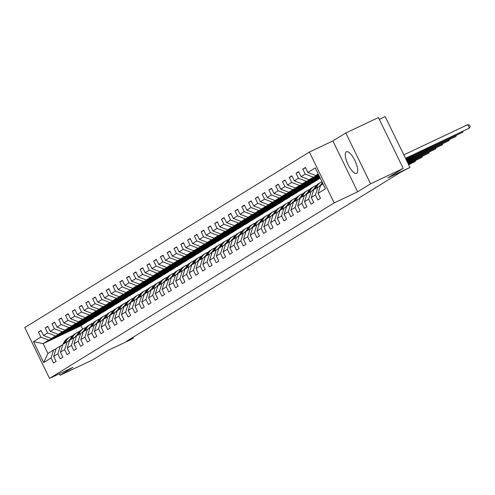 <?xml version="1.0" encoding="UTF-8"?>
<svg xmlns="http://www.w3.org/2000/svg" width="495" height="495" viewBox="0 0 495 495"><rect width="100%" height="100%" fill="white"/><g stroke="black" fill="none" stroke-linecap="round" stroke-linejoin="round"><path stroke-width="0.74" d="M356.703 173.262A11.93 3.96 -115.3 0 0 354.958 160.652A11.93 3.96 -115.3 0 0 346.376 151.755A11.93 3.96 -115.3 0 0 346.246 151.829A11.93 3.96 -115.3 0 0 347.991 164.433A11.93 3.96 -115.3 0 0 356.573 173.33A11.93 3.96 -115.3 0 0 356.703 173.262M309.387 152.058L24.75 327.572L49.543 378.409L334.181 202.888L309.387 152.058L332.863 140.957L357.656 191.794L370.607 183.806L345.813 132.976L332.863 140.957M345.813 132.976L378.428 117.562L403.221 168.393L387.789 177.909L409.965 167.428L385.172 116.591L379.306 119.369M59.332 373.781L60.074 375.297L92.683 359.884L108.108 350.367L130.284 339.892L133.328 338.017L132.976 337.293M370.607 183.806L403.221 168.393M87.968 321.236L80.951 325.741L43.127 343.623L47.947 353.51L53.596 350.027L51.059 357.99L53.51 363.008L56.114 361.4L53.67 356.381L57.841 353.814L60.285 358.825L62.896 357.217L60.446 352.205L64.616 349.631L67.066 354.643L69.671 353.04L67.227 348.022L71.398 345.448L73.842 350.466L76.453 348.857L74.002 343.846L78.179 341.272L80.623 346.283L83.228 344.675L80.784 339.663L84.954 337.089L87.405 342.107L90.01 340.498L87.566 335.48L91.736 332.912L94.18 337.924L96.791 336.315L94.341 331.304L98.517 328.729L100.961 333.741L103.566 332.139L101.122 327.121L105.293 324.547L107.737 329.565L110.348 327.956L107.904 322.944L112.074 320.37L114.518 325.382L117.123 323.773L114.679 318.761L118.85 316.187L121.3 321.206L123.905 319.597L121.461 314.579L125.631 312.011L128.075 317.023L130.686 315.414L128.236 310.402L132.412 307.828L134.857 312.84L137.462 311.237L135.017 306.219L139.188 303.645L141.632 308.663L144.243 307.055L141.799 302.043L145.969 299.469L148.413 304.481L151.018 302.872L148.574 297.86L152.745 295.286L155.195 300.304L157.8 298.695L155.356 293.677L159.526 291.11L161.97 296.121L164.581 294.513L162.131 289.501L166.308 286.927L168.752 291.939L171.357 290.336L168.913 285.318L173.083 282.744L175.527 287.762L178.138 286.153L175.694 281.141L179.864 278.567L182.309 283.579L184.913 281.971L182.469 276.959L186.64 274.385L189.09 279.403L191.695 277.794L189.251 272.776L193.421 270.208L195.865 275.22L198.476 273.611L196.026 268.599L200.203 266.025L202.647 271.043L205.252 269.435L202.808 264.417L206.978 261.843L209.428 266.861L212.033 265.252L209.589 260.24L213.76 257.666L216.204 262.678L218.815 261.069L216.365 256.057L220.535 253.483L222.985 258.501L225.59 256.893L223.146 251.875L227.316 249.307L229.76 254.319L232.372 252.71L229.921 247.698L234.098 245.124L236.542 250.142L239.147 248.533L236.703 243.515L240.873 240.941L243.323 245.959L245.928 244.351L243.484 239.339L247.655 236.765L250.099 241.777L252.71 240.168L250.26 235.156L254.436 232.582L256.88 237.6L259.485 235.991L257.041 230.973L261.212 228.405L263.656 233.417L266.267 231.809L263.823 226.797L267.993 224.223L270.437 229.241L273.042 227.632L270.598 222.614L274.768 220.04L277.219 225.058L279.824 223.449L277.379 218.437L281.55 215.863L283.994 220.875L286.605 219.266L284.155 214.255L288.331 211.681L290.775 216.699L293.38 215.09L290.936 210.072L295.107 207.504L297.551 212.516L300.162 210.907L297.718 205.895L301.888 203.321L304.332 208.339L306.937 206.731L304.493 201.713L308.663 199.145L311.114 204.157L313.719 202.548L311.275 197.536L315.445 194.962L317.889 199.974L320.5 198.371L318.05 193.353L325.438 188.799L315.253 167.916L307.865 172.47L305.421 167.458L302.816 169.061L305.57 167.762M51.059 357.99L43.671 362.544L33.487 341.661L40.875 337.107L38.431 332.096L41.184 330.79M302.816 169.061L305.26 174.079L301.09 176.653L298.64 171.635L296.035 173.244L298.479 178.256L294.308 180.83L291.864 175.818L289.253 177.427L291.704 182.438L287.527 185.012L285.083 179.994L282.478 181.603L284.922 186.621L280.752 189.189L278.308 184.177L275.696 185.786L278.14 190.798L273.97 193.372L271.526 188.36L268.921 189.962L271.365 194.981L267.195 197.554L264.745 192.536L262.14 194.145L264.584 199.157L260.413 201.731L257.969 196.719L255.358 198.328L257.808 203.34L253.632 205.914L251.188 200.896L248.583 202.504L251.027 207.523L246.856 210.09L244.412 205.079L241.801 206.687L244.245 211.699L240.075 214.273L237.631 209.261L235.026 210.864L237.47 215.882L233.3 218.456L230.849 213.438L228.245 215.047L230.689 220.058L226.518 222.632L224.074 217.621L221.463 219.229L223.913 224.241L219.737 226.815L217.293 221.797L214.688 223.406L217.132 228.424L212.961 230.992L210.511 225.98L207.906 227.589L210.35 232.601L206.18 235.174L203.736 230.163L201.125 231.765L203.575 236.783L199.405 239.357L196.954 234.339L194.349 235.948L196.793 240.96L192.623 243.534L190.179 238.522L187.568 240.131L190.018 245.143L185.842 247.717L183.397 242.699L180.793 244.307L183.237 249.325L179.066 251.893L176.616 246.881L174.011 248.49L176.455 253.502L172.285 256.076L169.841 251.064L167.23 252.667L169.68 257.685L165.503 260.259L163.059 255.241L160.454 256.849L162.898 261.861L158.728 264.435L156.284 259.423L153.673 261.032L156.117 266.044L151.946 268.618L149.502 263.6L146.897 265.209L149.342 270.227L145.171 272.795L142.721 267.783L140.116 269.391L142.56 274.403L138.39 276.977L135.946 271.965L133.334 273.568L135.785 278.586L131.608 281.16L129.164 276.142L126.559 277.751L129.003 282.763L124.833 285.337L122.389 280.325L119.778 281.933L122.222 286.945L118.051 289.519L115.607 284.501L113.002 286.11L115.446 291.128L111.276 293.696L108.826 288.684L106.221 290.293L108.665 295.305L104.495 297.879L102.05 292.861L99.439 294.469L101.89 299.487L97.713 302.061L95.269 297.043L92.664 298.652L95.108 303.664L90.938 306.238L88.494 301.226L85.883 302.835L88.327 307.847L84.156 310.421L81.712 305.403L79.107 307.011L81.551 312.029L77.381 314.597L74.931 309.585L72.326 311.194L74.77 316.206L70.599 318.78L68.155 313.762L65.544 315.371L67.994 320.389L63.818 322.963L61.374 317.945L58.769 319.553L61.213 324.565L57.043 327.139L54.592 322.127L51.987 323.736L54.431 328.748L50.261 331.322L47.817 326.304L45.206 327.913L47.656 332.931L43.486 335.499L41.035 330.487L38.431 332.096M409.965 167.428L400.406 172.384L126.807 341.098L133.328 338.017M53.67 356.381L56.207 348.424L62.846 344.687M89.211 320.655L51.381 338.531L55.551 335.957L93.382 318.081L89.211 320.655M60.378 345.85L57.841 353.814M43.486 335.499L51.381 338.531M47.656 332.931L55.551 335.957M60.446 352.205L62.983 344.242L69.622 340.504M95.987 316.472L58.163 334.348L62.333 331.78L100.163 313.898L95.987 316.472M67.159 341.668L64.616 349.631M50.261 331.322L58.163 334.348M54.431 328.748L62.333 331.78M67.227 348.022L69.764 340.059L76.403 336.322M102.768 312.289L64.938 330.171L69.108 327.597L106.939 309.721L102.768 312.289M73.934 337.491L71.398 345.448M57.043 327.139L64.938 330.171M61.213 324.565L69.108 327.597M74.002 343.846L76.546 335.882L83.179 332.145M109.55 308.113L71.719 325.988L75.89 323.414L113.72 305.539L109.55 308.113M80.716 333.308L78.179 341.272M63.818 322.963L71.719 325.988M67.994 320.389L75.89 323.414M80.784 339.663L83.321 331.7L89.96 327.962M116.325 303.93L78.495 321.812L82.671 319.238L120.495 301.356L116.325 303.93M87.491 329.132L84.954 337.089M70.599 318.78L78.495 321.812M74.77 316.206L82.671 319.238M87.566 335.48L90.102 327.523L96.742 323.786M123.107 299.753L85.276 317.629L89.447 315.055L127.277 297.179L123.107 299.753M94.273 324.949L91.736 332.912M77.381 314.597L85.276 317.629M81.551 312.029L89.447 315.055M94.341 331.304L96.878 323.34L103.517 319.603M129.882 295.571L92.058 313.446L96.228 310.879L134.058 292.997L129.882 295.571M101.054 320.766L98.517 328.729M84.156 310.421L92.058 313.446M88.327 307.847L96.228 310.879M101.122 327.121L103.659 319.157L110.298 315.42M136.663 291.388L98.833 309.27L103.003 306.696L140.834 288.82L136.663 291.388M107.83 316.59L105.293 324.547M90.938 306.238L98.833 309.27M95.108 303.664L103.003 306.696M107.904 322.944L110.441 314.981L117.074 311.244M143.445 287.211L105.614 305.087L109.785 302.513L147.615 284.637L143.445 287.211M114.611 312.407L112.074 320.37M97.713 302.061L105.614 305.087M101.89 299.487L109.785 302.513M114.679 318.761L117.216 310.798L123.855 307.061M150.22 283.029L112.39 300.911L116.566 298.337L154.391 280.455L150.22 283.029M121.386 308.23L118.85 316.187M104.495 297.879L112.39 300.911M108.665 295.305L116.566 298.337M121.461 314.579L123.998 306.622L130.637 302.884M157.002 278.852L119.171 296.728L123.342 294.154L161.172 276.278L157.002 278.852M128.168 304.048L125.631 312.011M111.276 293.696L119.171 296.728M115.446 291.128L123.342 294.154M128.236 310.402L130.773 302.439L137.412 298.702M163.777 274.669L125.953 292.545L130.123 289.977L167.953 272.095L163.777 274.669M134.949 299.865L132.412 307.828M118.051 289.519L125.953 292.545M122.222 286.945L130.123 289.977M135.017 306.219L137.554 298.256L144.194 294.519M170.558 270.487L132.728 288.368L136.905 285.794L174.729 267.919L170.558 270.487M141.725 295.688L139.188 303.645M124.833 285.337L132.728 288.368M129.003 282.763L136.905 285.794M141.799 302.043L144.336 294.079L150.969 290.342M177.34 266.31L139.51 284.186L143.68 281.612L181.51 263.736L177.34 266.31M148.506 291.506L145.969 299.469M131.608 281.16L139.51 284.186M135.785 278.586L143.68 281.612M148.574 297.86L151.111 289.897L157.75 286.16M184.115 262.127L146.291 280.009L150.461 277.435L188.286 259.553L184.115 262.127M155.282 287.329L152.745 295.286M138.39 276.977L146.291 280.009M142.56 274.403L150.461 277.435M155.356 293.677L157.893 285.72L164.532 281.983M190.897 257.951L153.066 275.826L157.237 273.252L195.067 255.377L190.897 257.951M162.063 283.146L159.526 291.11M145.171 272.795L153.066 275.826M149.342 270.227L157.237 273.252M162.131 289.501L164.668 281.537L171.307 277.8M197.672 253.768L159.848 271.644L164.018 269.076L201.849 251.194L197.672 253.768M168.845 278.963L166.308 286.927M151.946 268.618L159.848 271.644M156.117 266.044L164.018 269.076M168.913 285.318L171.449 277.355L178.089 273.617M204.454 249.585L166.623 267.467L170.8 264.893L208.624 247.017L204.454 249.585M175.62 274.787L173.083 282.744M158.728 264.435L166.623 267.467M162.898 261.861L170.8 264.893M175.694 281.141L178.231 273.178L184.87 269.441M211.235 245.409L173.405 263.284L177.575 260.71L215.405 242.835L211.235 245.409M182.401 270.604L179.864 278.567M165.503 260.259L173.405 263.284M169.68 257.685L177.575 260.71M182.469 276.959L185.006 268.995L191.645 265.258M218.01 241.226L180.186 259.108L184.357 256.534L222.187 238.652L218.01 241.226M189.183 266.428L186.64 274.385M172.285 256.076L180.186 259.108M176.455 253.502L184.357 256.534M189.251 272.776L191.788 264.819L198.427 261.082M224.792 237.049L186.962 254.925L191.132 252.351L228.962 234.475L224.792 237.049M195.958 262.245L193.421 270.208M179.066 251.893L186.962 254.925M183.237 249.325L191.132 252.351M196.026 268.599L198.569 260.636L205.202 256.899M231.573 232.867L193.743 250.742L197.913 248.174L235.744 230.293L231.573 232.867M202.74 258.062L200.203 266.025M185.842 247.717L193.743 250.742M190.018 245.143L197.913 248.174M202.808 264.417L205.345 256.46L211.984 252.716M238.349 228.684L200.518 246.566L204.695 243.992L242.519 226.116L238.349 228.684M209.515 253.886L206.978 261.843M192.623 243.534L200.518 246.566M196.793 240.96L204.695 243.992M209.589 260.24L212.126 252.277L218.765 248.54M245.13 224.507L207.3 242.383L211.47 239.809L249.301 221.933L245.13 224.507M216.296 249.703L213.76 257.666M199.405 239.357L207.3 242.383M203.575 236.783L211.47 239.809M216.365 256.057L218.901 248.094L225.541 244.357M251.906 220.325L214.081 238.206L218.252 235.632L256.082 217.751L251.906 220.325M223.078 245.526L220.535 253.483M206.18 235.174L214.081 238.206M210.35 232.601L218.252 235.632M223.146 251.875L225.683 243.917L232.322 240.18M258.687 216.148L220.857 234.024L225.027 231.45L262.857 213.574L258.687 216.148M229.853 241.343L227.316 249.307M212.961 230.992L220.857 234.024M217.132 228.424L225.027 231.45M229.921 247.698L232.464 239.735L239.097 235.997M265.469 211.965L227.638 229.841L231.809 227.273L269.639 209.391L265.469 211.965M236.635 237.161L234.098 245.124M219.737 226.815L227.638 229.841M223.913 224.241L231.809 227.273M236.703 243.515L239.24 235.558L245.879 231.815M272.244 207.782L234.413 225.664L238.59 223.09L276.414 205.215L272.244 207.782M243.41 232.984L240.873 240.941M226.518 222.632L234.413 225.664M230.689 220.058L238.59 223.09M243.484 239.339L246.021 231.375L252.66 227.638M279.025 203.606L241.195 221.482L245.365 218.908L283.196 201.032L279.025 203.606M250.192 228.801L247.655 236.765M233.3 218.456L241.195 221.482M237.47 215.882L245.365 218.908M250.26 235.156L252.797 227.193L259.436 223.455M285.801 199.423L247.976 217.305L252.147 214.731L289.977 196.849L285.801 199.423M256.973 224.625L254.436 232.582M240.075 214.273L247.976 217.305M244.245 211.699L252.147 214.731M257.041 230.973L259.578 223.016L266.217 219.279M292.582 195.247L254.752 213.122L258.922 210.548L296.752 192.673L292.582 195.247M263.748 220.442L261.212 228.405M246.856 210.09L254.752 213.122M251.027 207.523L258.922 210.548M263.823 226.797L266.36 218.833L272.993 215.096M299.364 191.064L261.533 208.94L265.704 206.372L303.534 188.49L299.364 191.064M270.53 216.259L267.993 224.223M253.632 205.914L261.533 208.94M257.808 203.34L265.704 206.372M270.598 222.614L273.135 214.657L279.774 210.913M306.139 186.881L268.309 204.763L272.485 202.189L310.309 184.313L306.139 186.881M277.305 212.083L274.768 220.04M260.413 201.731L268.309 204.763M264.584 199.157L272.485 202.189M277.379 218.437L279.916 210.474L286.555 206.737M312.92 182.704L275.09 200.58L279.26 198.006L317.091 180.131L312.92 182.704M284.087 207.9L281.55 215.863M267.195 197.554L275.09 200.58M271.365 194.981L279.26 198.006M284.155 214.255L286.692 206.291L293.331 202.554M320.259 178.175L281.872 196.404L286.042 193.83L320.055 177.754M290.868 203.723L288.331 211.681M273.97 193.372L281.872 196.404M278.14 190.798L286.042 193.83M290.936 210.072L293.473 202.115L300.112 198.377M319.906 177.451L288.647 192.221L292.823 189.647L319.665 176.963M297.644 199.541L295.107 207.504M280.752 189.189L288.647 192.221M284.922 186.621L292.823 189.647M297.718 205.895L300.255 197.932L306.888 194.195M319.516 176.653L295.428 188.038L299.599 185.47L319.281 176.171M304.425 195.358L301.888 203.321M287.527 185.012L295.428 188.038M291.704 182.438L299.599 185.47M304.493 201.713L307.03 193.755L313.669 190.012M319.133 175.861L302.21 183.862L306.38 181.288L318.891 175.372M311.2 191.181L308.663 199.145M294.308 180.83L302.21 183.862M298.479 178.256L306.38 181.288M311.275 197.536L313.811 189.573L320.451 185.835M318.743 175.069L308.985 179.679L318.508 174.58M317.982 186.999L315.445 194.962M301.09 176.653L308.985 179.679M305.26 174.079L313.156 177.111M318.05 193.353L320.587 185.39L323.043 183.88M318.359 174.277L315.767 175.502L318.217 173.986M307.865 172.47L315.767 175.502M357.656 191.794L334.181 202.888M60.074 375.297L73.025 367.309L49.543 378.409M53.596 350.027L56.065 348.864M80.951 325.741L82.609 329.144M86.6 322.257L48.776 340.139L43.127 343.623L33.487 341.661M318.458 179.11L317.091 180.131M311.677 183.292L310.309 184.313M304.901 187.469L303.534 188.49M298.12 191.652L296.752 192.673M291.338 195.828L289.977 196.849M284.563 200.011L283.196 201.032M277.782 204.194L276.414 205.215M271.006 208.37L269.639 209.391M264.225 212.553L262.857 213.574M257.443 216.73L256.082 217.751M250.668 220.912L249.301 221.933M243.887 225.095L242.519 226.116M237.111 229.272L235.744 230.293M230.33 233.454L228.962 234.475M223.548 237.631L222.187 238.652M216.773 241.814L215.405 242.835M209.991 245.996L208.624 247.017M203.216 250.173L201.849 251.194M196.435 254.356L195.067 255.377M189.653 258.532L188.286 259.553M182.878 262.715L181.51 263.736M176.096 266.898L174.729 267.919M169.315 271.074L167.953 272.095M162.539 275.257L161.172 276.278M155.758 279.434L154.391 280.455M148.983 283.616L147.615 284.637M142.201 287.799L140.834 288.82M135.42 291.976L134.058 292.997M128.644 296.159L127.277 297.179M121.863 300.335L120.495 301.356M115.088 304.518L113.72 305.539M108.306 308.701L106.939 309.721M101.525 312.877L100.163 313.898M94.749 317.06L93.382 318.081M47.947 353.51L43.671 362.544M40.875 337.107L48.776 340.139M296.035 173.244L298.788 171.944M289.253 177.427L292.013 176.121M282.478 181.603L285.231 180.304M315.451 179.555L319.987 177.618M275.696 185.786L278.456 184.48M308.676 183.732L317.023 179.994M268.921 189.962L271.675 188.663M301.894 187.914L310.247 184.171M262.14 194.145L264.893 192.84M295.119 192.091L303.466 188.354M255.358 198.328L258.118 197.022M288.338 196.274L296.684 192.536M248.583 202.504L251.336 201.205M281.556 200.456L289.909 196.713M241.801 206.687L244.561 205.382M274.781 204.633L283.128 200.896M235.026 210.864L237.779 209.564M267.999 208.816L276.352 205.072M228.245 215.047L230.998 213.741M261.218 212.992L269.571 209.255M221.463 219.229L224.223 217.924M254.442 217.175L262.789 213.438M214.688 223.406L217.441 222.106M247.661 221.358L256.014 217.614M207.906 227.589L210.666 226.283M240.886 225.534L249.233 221.797M201.125 231.765L203.884 230.466M234.104 229.717L242.457 225.974M194.349 235.948L197.103 234.642M227.323 233.894L235.676 230.156M187.568 240.131L190.328 238.825M220.547 238.076L228.894 234.339M180.793 244.307L183.546 243.008M213.766 242.259L222.119 238.516M174.011 248.49L176.764 247.184M206.99 246.436L215.337 242.699M167.23 252.667L169.989 251.367M200.209 250.619L208.556 246.875M160.454 256.849L163.208 255.544M193.427 254.795L201.781 251.058M153.673 261.032L156.432 259.726M186.652 258.978L194.999 255.241M146.897 265.209L149.651 263.909M179.871 263.161L188.224 259.417M140.116 269.391L142.869 268.086M173.095 267.337L181.442 263.6M133.334 273.568L136.094 272.269M166.314 271.52L174.661 267.776M126.559 277.751L129.313 276.445M159.532 275.696L167.885 271.959M119.778 281.933L122.537 280.628M152.757 279.879L161.104 276.142M113.002 286.11L115.756 284.811M145.976 284.062L154.329 280.319M106.221 290.293L108.974 288.987M139.2 288.238L147.547 284.501M99.439 294.469L102.199 293.17M132.419 292.421L140.766 288.678M92.664 298.652L95.417 297.346M125.637 296.598L133.99 292.861M85.883 302.835L88.642 301.529M118.862 300.781L127.209 297.043M79.107 307.011L81.861 305.712M112.08 304.963L120.433 301.22M72.326 311.194L75.079 309.889M105.299 309.14L113.652 305.403M65.544 315.371L68.304 314.071M98.524 313.323L106.871 309.579M58.769 319.553L61.522 318.248M91.742 317.499L100.095 313.762M51.987 323.736L54.747 322.431M84.967 321.682L93.314 317.945M45.206 327.913L47.965 326.613M78.185 325.865L86.532 322.121M405.516 158.301L469.384 128.112L405.578 158.425M403.84 154.861L467.707 124.678L469.384 128.112L470.25 126.485L469.582 125.111L467.707 124.678M322.616 184.14L322.913 183.62M320.166 185.965L321.731 183.218A11.701 11.032 -121.7 0 1 322.288 182.339M405.9 159.093L462.602 132.295L405.962 159.217M321.793 184.654L322.666 183.113M322.511 182.791L321.267 184.975M463.184 131.2L462.602 132.295L462.281 131.627M319.232 186.411A9.714 9.158 -121.7 0 1 320.964 184.573M315.835 188.323L317.128 186.058A11.701 11.032 -121.7 0 1 320.748 182.302A11.701 11.032 -121.7 0 1 321.96 181.659M313.391 190.148L314.956 187.401A11.701 11.032 -121.7 0 1 318.57 183.645L319.399 183.131A11.701 11.032 58.3 0 0 315.779 186.893L314.492 189.152M315.012 188.83L316.299 186.572A11.701 11.032 -121.7 0 1 319.918 182.81L320.748 182.302M406.29 159.885L455.827 136.472L406.352 160.015M456.409 135.376L455.827 136.472L455.499 135.809M312.45 190.587A9.714 9.158 -121.7 0 1 314.183 188.756M309.059 192.506L310.346 190.241A11.701 11.032 -121.7 0 1 313.966 186.485A11.701 11.032 -121.7 0 1 316.454 185.365M306.609 194.331L308.175 191.584A11.701 11.032 -121.7 0 1 311.794 187.822L312.617 187.314A11.701 11.032 58.3 0 0 308.998 191.07L307.711 193.335M308.23 193.013L309.524 190.748A11.701 11.032 -121.7 0 1 313.137 186.992L313.966 186.485M406.673 160.677L449.045 140.654L406.735 160.807M449.627 139.559L449.045 140.654L448.718 139.986M305.675 194.77A9.714 9.158 -121.7 0 1 307.401 192.932M302.278 196.682L303.565 194.424A11.701 11.032 -121.7 0 1 307.185 190.662A11.701 11.032 -121.7 0 1 309.678 189.548M299.828 198.507L301.393 195.76A11.701 11.032 -121.7 0 1 305.013 192.004L305.842 191.491A11.701 11.032 58.3 0 0 302.222 195.253L300.935 197.511M301.455 197.189L302.742 194.931A11.701 11.032 -121.7 0 1 306.362 191.169L307.185 190.662M407.063 161.475L442.264 144.837L407.125 161.599M442.852 143.742L442.264 144.837L441.942 144.169M298.893 198.953A9.714 9.158 -121.7 0 1 300.626 197.115M295.503 200.865L296.79 198.6A11.701 11.032 -121.7 0 1 300.409 194.844A11.701 11.032 -121.7 0 1 302.897 193.724M293.052 202.69L294.618 199.943A11.701 11.032 -121.7 0 1 298.238 196.181L299.06 195.674A11.701 11.032 58.3 0 0 295.441 199.429L294.154 201.694M294.673 201.372L295.961 199.114A11.701 11.032 -121.7 0 1 299.58 195.352L300.409 194.844M407.447 162.267L435.489 149.014L407.509 162.391M436.07 147.918L435.489 149.014L435.161 148.351M292.112 203.129A9.714 9.158 -121.7 0 1 293.844 201.298M288.721 205.041L290.008 202.783A11.701 11.032 -121.7 0 1 293.628 199.021A11.701 11.032 -121.7 0 1 296.121 197.907M286.271 206.867L287.836 204.119A11.701 11.032 -121.7 0 1 291.456 200.364L292.279 199.856A11.701 11.032 58.3 0 0 288.665 203.612L287.372 205.877M287.898 205.555L289.185 203.29A11.701 11.032 -121.7 0 1 292.805 199.535L293.628 199.021M407.837 163.059L428.707 153.196L407.899 163.189M429.289 152.101L428.707 153.196L428.385 152.528M285.337 207.312A9.714 9.158 -121.7 0 1 287.063 205.475M281.94 209.224L283.233 206.96A11.701 11.032 -121.7 0 1 286.846 203.204A11.701 11.032 -121.7 0 1 289.34 202.09M279.496 211.049L281.061 208.302A11.701 11.032 -121.7 0 1 284.675 204.54L285.504 204.033A11.701 11.032 58.3 0 0 281.884 207.795L280.597 210.053M281.117 209.731L282.404 207.473A11.701 11.032 -121.7 0 1 286.023 203.711L286.846 203.204M408.226 163.851L421.932 157.373L408.288 163.981M422.513 156.278L421.932 157.373L421.604 156.711M278.555 211.489A9.714 9.158 -121.7 0 1 280.288 209.657M275.164 213.407L276.451 211.142A11.701 11.032 -121.7 0 1 280.071 207.386A11.701 11.032 -121.7 0 1 282.558 206.267M272.714 215.226L274.279 212.485A11.701 11.032 -121.7 0 1 277.899 208.723L278.722 208.216A11.701 11.032 58.3 0 0 275.102 211.971L273.815 214.236M274.335 213.914L275.628 211.65A11.701 11.032 -121.7 0 1 279.242 207.894L280.071 207.386M408.61 164.643L415.15 161.556L408.672 164.773M415.732 160.46L415.15 161.556L414.822 160.887M271.78 215.672A9.714 9.158 -121.7 0 1 273.506 213.834M268.383 217.583L269.67 215.325A11.701 11.032 -121.7 0 1 273.29 211.563A11.701 11.032 -121.7 0 1 275.783 210.449M265.933 219.409L267.498 216.662A11.701 11.032 -121.7 0 1 271.118 212.906L271.947 212.392A11.701 11.032 58.3 0 0 268.327 216.154L267.034 218.413M267.56 218.091L268.847 215.832A11.701 11.032 -121.7 0 1 272.467 212.07L273.29 211.563M408.95 164.643L408.771 164.977M264.998 219.854A9.714 9.158 -121.7 0 1 266.731 218.017M261.608 221.766L262.894 219.502A11.701 11.032 -121.7 0 1 266.514 215.746A11.701 11.032 -121.7 0 1 269.002 214.626M259.157 223.592L260.723 220.844A11.701 11.032 -121.7 0 1 264.336 217.082L265.165 216.575A11.701 11.032 58.3 0 0 261.546 220.331L260.259 222.595M260.778 222.274L262.065 220.009A11.701 11.032 -121.7 0 1 265.685 216.253L266.514 215.746M258.217 224.031A9.714 9.158 -121.7 0 1 259.949 222.199M254.826 225.943L256.113 223.684A11.701 11.032 -121.7 0 1 259.733 219.922A11.701 11.032 -121.7 0 1 262.226 218.809M252.376 227.768L253.941 225.021A11.701 11.032 -121.7 0 1 257.561 221.265L258.384 220.758A11.701 11.032 58.3 0 0 254.77 224.513L253.477 226.778M254.003 226.456L255.29 224.192A11.701 11.032 -121.7 0 1 258.91 220.436L259.733 219.922M251.441 228.214A9.714 9.158 -121.7 0 1 253.168 226.376M248.044 230.126L249.338 227.861A11.701 11.032 -121.7 0 1 252.951 224.105A11.701 11.032 -121.7 0 1 255.445 222.991M245.6 231.951L247.16 229.204A11.701 11.032 -121.7 0 1 250.779 225.442L251.608 224.934A11.701 11.032 58.3 0 0 247.989 228.696L246.702 230.955M247.222 230.633L248.509 228.374A11.701 11.032 -121.7 0 1 252.128 224.612L252.951 224.105M244.66 232.39A9.714 9.158 -121.7 0 1 246.392 230.559M241.269 234.308L242.556 232.044A11.701 11.032 -121.7 0 1 246.176 228.288A11.701 11.032 -121.7 0 1 248.663 227.168M238.819 236.127L240.384 233.386A11.701 11.032 -121.7 0 1 244.004 229.624L244.827 229.117A11.701 11.032 58.3 0 0 241.207 232.873L239.92 235.137M240.44 234.816L241.733 232.551A11.701 11.032 -121.7 0 1 245.347 228.795L246.176 228.288M237.885 236.573A9.714 9.158 -121.7 0 1 239.611 234.735M234.488 238.485L235.775 236.226A11.701 11.032 -121.7 0 1 239.394 232.464A11.701 11.032 -121.7 0 1 241.888 231.351M232.037 240.31L233.603 237.563A11.701 11.032 -121.7 0 1 237.223 233.807L238.046 233.294A11.701 11.032 58.3 0 0 234.432 237.056L233.139 239.314M233.665 238.992L234.952 236.734A11.701 11.032 -121.7 0 1 238.571 232.972L239.394 232.464M231.103 240.756A9.714 9.158 -121.7 0 1 232.836 238.918M227.712 242.668L228.999 240.403A11.701 11.032 -121.7 0 1 232.619 236.647A11.701 11.032 -121.7 0 1 235.106 235.527M225.262 244.493L226.828 241.746A11.701 11.032 -121.7 0 1 230.441 237.984L231.27 237.476A11.701 11.032 58.3 0 0 227.651 241.232L226.363 243.497M226.883 243.175L228.17 240.91A11.701 11.032 -121.7 0 1 231.79 237.154L232.619 236.647M224.322 244.932A9.714 9.158 -121.7 0 1 226.054 243.101M220.931 246.844L222.218 244.586A11.701 11.032 -121.7 0 1 225.838 240.824A11.701 11.032 -121.7 0 1 228.331 239.71M218.481 248.669L220.046 245.922A11.701 11.032 -121.7 0 1 223.666 242.166L224.489 241.659A11.701 11.032 58.3 0 0 220.869 245.415L219.582 247.679M220.102 247.358L221.395 245.093A11.701 11.032 -121.7 0 1 225.015 241.337L225.838 240.824M217.546 249.115A9.714 9.158 -121.7 0 1 219.273 247.277M214.149 251.027L215.443 248.762A11.701 11.032 -121.7 0 1 219.056 245.006A11.701 11.032 -121.7 0 1 221.55 243.893M211.699 252.852L213.265 250.105A11.701 11.032 -121.7 0 1 216.884 246.343L217.713 245.836A11.701 11.032 58.3 0 0 214.094 249.598L212.807 251.856M213.326 251.534L214.613 249.276A11.701 11.032 -121.7 0 1 218.233 245.514L219.056 245.006M210.765 253.292A9.714 9.158 -121.7 0 1 212.497 251.46M207.374 255.21L208.661 252.945A11.701 11.032 -121.7 0 1 212.281 249.189A11.701 11.032 -121.7 0 1 214.768 248.069M204.924 257.029L206.489 254.288A11.701 11.032 -121.7 0 1 210.109 250.526L210.932 250.018A11.701 11.032 58.3 0 0 207.312 253.774L206.025 256.039M206.545 255.717L207.838 253.452A11.701 11.032 -121.7 0 1 211.452 249.697L212.281 249.189M203.99 257.474A9.714 9.158 -121.7 0 1 205.716 255.637M200.593 259.386L201.88 257.128A11.701 11.032 -121.7 0 1 205.499 253.366A11.701 11.032 -121.7 0 1 207.993 252.252M198.142 261.212L199.708 258.464A11.701 11.032 -121.7 0 1 203.327 254.708L204.15 254.195A11.701 11.032 58.3 0 0 200.537 257.957L199.244 260.215M199.77 259.894L201.057 257.635A11.701 11.032 -121.7 0 1 204.676 253.873L205.499 253.366M197.208 261.657A9.714 9.158 -121.7 0 1 198.94 259.819M193.811 263.569L195.104 261.304A11.701 11.032 -121.7 0 1 198.724 257.548A11.701 11.032 -121.7 0 1 201.211 256.429M191.367 265.394L192.932 262.647A11.701 11.032 -121.7 0 1 196.546 258.885L197.375 258.378A11.701 11.032 58.3 0 0 193.755 262.133L192.468 264.398M192.988 264.076L194.275 261.812A11.701 11.032 -121.7 0 1 197.895 258.056L198.724 257.548M190.427 265.834A9.714 9.158 -121.7 0 1 192.159 263.996M187.036 267.746L188.323 265.487A11.701 11.032 -121.7 0 1 191.942 261.725A11.701 11.032 -121.7 0 1 194.436 260.611M184.585 269.571L186.151 266.824A11.701 11.032 -121.7 0 1 189.771 263.068L190.594 262.56A11.701 11.032 58.3 0 0 186.974 266.316L185.687 268.581M186.207 268.259L187.5 265.994A11.701 11.032 -121.7 0 1 191.12 262.239L191.942 261.725M183.651 270.016A9.714 9.158 -121.7 0 1 185.378 268.179M180.254 271.928L181.547 269.664A11.701 11.032 -121.7 0 1 185.161 265.908A11.701 11.032 -121.7 0 1 187.654 264.794M177.804 273.754L179.369 271.006A11.701 11.032 -121.7 0 1 182.989 267.244L183.818 266.737A11.701 11.032 58.3 0 0 180.199 270.499L178.912 272.757M179.431 272.436L180.718 270.177A11.701 11.032 -121.7 0 1 184.338 266.415L185.161 265.908M176.87 274.193A9.714 9.158 -121.7 0 1 178.602 272.361M173.479 276.111L174.766 273.846A11.701 11.032 -121.7 0 1 178.386 270.091A11.701 11.032 -121.7 0 1 180.873 268.971M171.029 277.93L172.594 275.189A11.701 11.032 -121.7 0 1 176.214 271.427L177.037 270.92A11.701 11.032 58.3 0 0 173.417 274.675L172.13 276.94M172.65 276.618L173.937 274.354A11.701 11.032 -121.7 0 1 177.556 270.598L178.386 270.091M170.094 278.376A9.714 9.158 -121.7 0 1 171.821 276.538M166.697 280.288L167.984 278.029A11.701 11.032 -121.7 0 1 171.604 274.267A11.701 11.032 -121.7 0 1 174.098 273.153M164.247 282.113L165.813 279.366A11.701 11.032 -121.7 0 1 169.432 275.61L170.255 275.096A11.701 11.032 58.3 0 0 166.642 278.858L165.349 281.117M165.874 280.795L167.162 278.537A11.701 11.032 -121.7 0 1 170.781 274.774L171.604 274.267M163.313 282.558A9.714 9.158 -121.7 0 1 165.039 280.721M159.916 284.47L161.209 282.206A11.701 11.032 -121.7 0 1 164.829 278.45A11.701 11.032 -121.7 0 1 167.316 277.33M157.472 286.296L159.037 283.548A11.701 11.032 -121.7 0 1 162.651 279.786L163.48 279.279A11.701 11.032 58.3 0 0 159.86 283.035L158.573 285.299M159.093 284.978L160.38 282.713A11.701 11.032 -121.7 0 1 164 278.957L164.829 278.45M156.531 286.735A9.714 9.158 -121.7 0 1 158.264 284.897M153.141 288.647L154.428 286.388A11.701 11.032 -121.7 0 1 158.047 282.626A11.701 11.032 -121.7 0 1 160.535 281.513M150.69 290.472L152.256 287.725A11.701 11.032 -121.7 0 1 155.875 283.969L156.698 283.462A11.701 11.032 58.3 0 0 153.079 287.218L151.792 289.482M152.311 289.16L153.605 286.896A11.701 11.032 -121.7 0 1 157.218 283.14L158.047 282.626M149.756 290.918A9.714 9.158 -121.7 0 1 151.482 289.08M146.359 292.83L147.646 290.565A11.701 11.032 -121.7 0 1 151.266 286.809A11.701 11.032 -121.7 0 1 153.759 285.695M143.909 294.655L145.474 291.908A11.701 11.032 -121.7 0 1 149.094 288.146L149.923 287.638A11.701 11.032 58.3 0 0 146.303 291.4L145.01 293.659M145.536 293.337L146.823 291.079A11.701 11.032 -121.7 0 1 150.443 287.317L151.266 286.809M142.975 295.094A9.714 9.158 -121.7 0 1 144.707 293.263M139.584 297.006L140.871 294.748A11.701 11.032 -121.7 0 1 144.491 290.986A11.701 11.032 -121.7 0 1 146.978 289.872M137.134 298.832L138.699 296.084A11.701 11.032 -121.7 0 1 142.319 292.328L143.142 291.821A11.701 11.032 58.3 0 0 139.522 295.577L138.235 297.841M138.755 297.52L140.042 295.255A11.701 11.032 -121.7 0 1 143.661 291.499L144.491 290.986M136.193 299.277A9.714 9.158 -121.7 0 1 137.926 297.439M132.802 301.189L134.089 298.93A11.701 11.032 -121.7 0 1 137.709 295.169A11.701 11.032 -121.7 0 1 140.203 294.055M130.352 303.014L131.917 300.267A11.701 11.032 -121.7 0 1 135.537 296.511L136.36 295.998A11.701 11.032 58.3 0 0 132.747 299.76L131.453 302.018M131.979 301.696L133.266 299.438A11.701 11.032 -121.7 0 1 136.886 295.676L137.709 295.169M129.418 303.46A9.714 9.158 -121.7 0 1 131.144 301.622M126.021 305.372L127.314 303.107A11.701 11.032 -121.7 0 1 130.928 299.351A11.701 11.032 -121.7 0 1 133.421 298.231M123.577 307.197L125.136 304.45A11.701 11.032 -121.7 0 1 128.756 300.688L129.585 300.18A11.701 11.032 58.3 0 0 125.965 303.936L124.678 306.201M125.198 305.879L126.485 303.614A11.701 11.032 -121.7 0 1 130.105 299.859L130.928 299.351M122.636 307.636A9.714 9.158 -121.7 0 1 124.369 305.799M119.246 309.548L120.533 307.29A11.701 11.032 -121.7 0 1 124.152 303.528A11.701 11.032 -121.7 0 1 126.64 302.414M116.795 311.374L118.361 308.626A11.701 11.032 -121.7 0 1 121.98 304.871L122.803 304.363A11.701 11.032 58.3 0 0 119.184 308.119L117.897 310.384M118.416 310.062L119.71 307.797A11.701 11.032 -121.7 0 1 123.323 304.041L124.152 303.528M115.861 311.819A9.714 9.158 -121.7 0 1 117.587 309.981M112.464 313.731L113.751 311.466A11.701 11.032 -121.7 0 1 117.371 307.711A11.701 11.032 -121.7 0 1 119.864 306.597M110.014 315.556L111.579 312.809A11.701 11.032 -121.7 0 1 115.199 309.047L116.028 308.54A11.701 11.032 58.3 0 0 112.408 312.302L111.115 314.56M111.641 314.238L112.928 311.98A11.701 11.032 -121.7 0 1 116.548 308.218L117.371 307.711M109.079 315.996A9.714 9.158 -121.7 0 1 110.812 314.164M105.689 317.908L106.976 315.649A11.701 11.032 -121.7 0 1 110.595 311.887A11.701 11.032 -121.7 0 1 113.083 310.773M103.238 319.733L104.804 316.986A11.701 11.032 -121.7 0 1 108.417 313.23L109.247 312.722A11.701 11.032 58.3 0 0 105.627 316.478L104.34 318.743M104.86 318.421L106.147 316.156A11.701 11.032 -121.7 0 1 109.766 312.401L110.595 311.887M102.298 320.178A9.714 9.158 -121.7 0 1 104.03 318.341M98.907 322.09L100.194 319.832A11.701 11.032 -121.7 0 1 103.814 316.07A11.701 11.032 -121.7 0 1 106.307 314.956M96.457 323.916L98.022 321.168A11.701 11.032 -121.7 0 1 101.642 317.413L102.465 316.899A11.701 11.032 58.3 0 0 98.845 320.661L97.558 322.919M98.084 322.598L99.371 320.339A11.701 11.032 -121.7 0 1 102.991 316.577L103.814 316.07M95.523 324.361A9.714 9.158 -121.7 0 1 97.249 322.523M92.126 326.273L93.419 324.008A11.701 11.032 -121.7 0 1 97.032 320.253A11.701 11.032 -121.7 0 1 99.526 319.133M89.682 328.098L91.241 325.351A11.701 11.032 -121.7 0 1 94.861 321.589L95.69 321.082A11.701 11.032 58.3 0 0 92.07 324.838L90.783 327.102M91.303 326.78L92.59 324.516A11.701 11.032 -121.7 0 1 96.209 320.76L97.032 320.253M88.741 328.538A9.714 9.158 -121.7 0 1 90.474 326.7M85.35 330.45L86.637 328.191A11.701 11.032 -121.7 0 1 90.257 324.429A11.701 11.032 -121.7 0 1 92.744 323.315M82.9 332.275L84.466 329.528A11.701 11.032 -121.7 0 1 88.085 325.772L88.908 325.264A11.701 11.032 58.3 0 0 85.288 329.02L84.001 331.285M84.521 330.963L85.814 328.699A11.701 11.032 -121.7 0 1 89.428 324.943L90.257 324.429M81.966 332.72A9.714 9.158 -121.7 0 1 83.692 330.883M78.569 334.632L79.856 332.368A11.701 11.032 -121.7 0 1 83.476 328.612A11.701 11.032 -121.7 0 1 85.969 327.498M76.119 336.458L77.684 333.71A11.701 11.032 -121.7 0 1 81.304 329.948L82.127 329.441A11.701 11.032 58.3 0 0 78.513 333.203L77.22 335.462M77.746 335.14L79.033 332.881A11.701 11.032 -121.7 0 1 82.653 329.119L83.476 328.612M75.184 336.897A9.714 9.158 -121.7 0 1 76.917 335.065M71.794 338.809L73.081 336.55A11.701 11.032 -121.7 0 1 76.7 332.789A11.701 11.032 -121.7 0 1 79.188 331.675M69.343 340.634L70.909 337.887A11.701 11.032 -121.7 0 1 74.522 334.131L75.351 333.624A11.701 11.032 58.3 0 0 71.732 337.38L70.445 339.644M70.964 339.322L72.251 337.058A11.701 11.032 -121.7 0 1 75.871 333.302L76.7 332.789M68.403 341.08A9.714 9.158 -121.7 0 1 70.135 339.242M65.012 342.992L66.299 340.733A11.701 11.032 -121.7 0 1 69.919 336.971A11.701 11.032 -121.7 0 1 72.412 335.857M62.562 344.817L64.127 342.07A11.701 11.032 -121.7 0 1 67.747 338.314L68.57 337.8A11.701 11.032 58.3 0 0 64.95 341.562L63.663 343.821M64.183 343.499L65.476 341.241A11.701 11.032 -121.7 0 1 69.096 337.479L69.919 336.971M321.731 183.218L322.493 182.754M316.299 186.572L317.128 186.058M314.956 187.401L315.779 186.893M309.524 190.748L310.346 190.241M308.175 191.584L308.998 191.07M302.742 194.931L303.565 194.424M301.393 195.76L302.222 195.253M295.961 199.114L296.79 198.6M294.618 199.943L295.441 199.429M289.185 203.29L290.008 202.783M287.836 204.119L288.665 203.612M282.404 207.473L283.233 206.96M281.061 208.302L281.884 207.795M275.628 211.65L276.451 211.142M274.279 212.485L275.102 211.971M268.847 215.832L269.67 215.325M267.498 216.662L268.327 216.154M262.065 220.009L262.894 219.502M260.723 220.844L261.546 220.331M255.29 224.192L256.113 223.684M253.941 225.021L254.77 224.513M248.509 228.374L249.338 227.861M247.16 229.204L247.989 228.696M241.733 232.551L242.556 232.044M240.384 233.386L241.207 232.873M234.952 236.734L235.775 236.226M233.603 237.563L234.432 237.056M228.17 240.91L228.999 240.403M226.828 241.746L227.651 241.232M221.395 245.093L222.218 244.586M220.046 245.922L220.869 245.415M214.613 249.276L215.443 248.762M213.265 250.105L214.094 249.598M207.838 253.452L208.661 252.945M206.489 254.288L207.312 253.774M201.057 257.635L201.88 257.128M199.708 258.464L200.537 257.957M194.275 261.812L195.104 261.304M192.932 262.647L193.755 262.133M187.5 265.994L188.323 265.487M186.151 266.824L186.974 266.316M180.718 270.177L181.547 269.664M179.369 271.006L180.199 270.499M173.937 274.354L174.766 273.846M172.594 275.189L173.417 274.675M167.162 278.537L167.984 278.029M165.813 279.366L166.642 278.858M160.38 282.713L161.209 282.206M159.037 283.548L159.86 283.035M153.605 286.896L154.428 286.388M152.256 287.725L153.079 287.218M146.823 291.079L147.646 290.565M145.474 291.908L146.303 291.4M140.042 295.255L140.871 294.748M138.699 296.084L139.522 295.577M133.266 299.438L134.089 298.93M131.917 300.267L132.747 299.76M126.485 303.614L127.314 303.107M125.136 304.45L125.965 303.936M119.71 307.797L120.533 307.29M118.361 308.626L119.184 308.119M112.928 311.98L113.751 311.466M111.579 312.809L112.408 312.302M106.147 316.156L106.976 315.649M104.804 316.986L105.627 316.478M99.371 320.339L100.194 319.832M98.022 321.168L98.845 320.661M92.59 324.516L93.419 324.008M91.241 325.351L92.07 324.838M85.814 328.699L86.637 328.191M84.466 329.528L85.288 329.02M79.033 332.881L79.856 332.368M77.684 333.71L78.513 333.203M72.251 337.058L73.081 336.55M70.909 337.887L71.732 337.38M65.476 341.241L66.299 340.733M64.127 342.07L64.95 341.562"/></g></svg>

